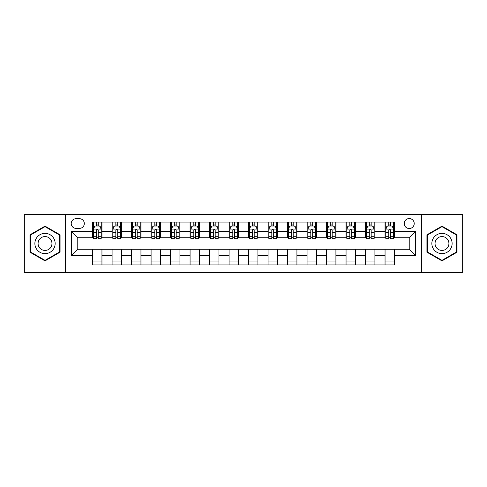 <?xml version="1.0" encoding="UTF-8"?>
<svg xmlns="http://www.w3.org/2000/svg" width="487" height="487" viewBox="0 0 487 487"><rect width="100%" height="100%" fill="white"/><g stroke="black" fill="none" stroke-linecap="round" stroke-linejoin="round"><path stroke-width="0.73" d="M409.226 218.541A4.992 4.992 0 0 0 404.234 223.533A4.992 4.992 0 0 0 409.226 228.525A4.992 4.992 0 0 0 414.218 223.533A4.992 4.992 0 0 0 409.226 218.541M421.705 272.355L462.65 272.355L462.65 214.645L421.705 214.645L421.705 272.355L65.295 272.355L65.295 214.645L24.35 214.645L24.35 272.355L65.295 272.355M76.057 228.373L79.491 228.373A4.833 4.833 0 0 0 84.324 223.533A4.833 4.833 0 0 0 79.491 218.7L76.057 218.7A4.833 4.833 0 0 0 71.224 223.533A4.833 4.833 0 0 0 76.057 228.373M421.705 214.645L65.295 214.645M92.591 255.511L71.534 255.511L71.534 231.489L92.591 231.489L92.591 237.729L77.774 237.729L77.774 249.271L92.591 249.271L92.591 264.946L394.409 264.946L394.409 249.271L409.226 249.271L409.226 237.729L394.409 237.729L394.409 231.489L415.466 231.489L415.466 255.511L394.409 255.511M394.409 231.489L394.409 222.054L92.591 222.054L92.591 231.489M385.053 222.054L385.053 237.729L385.832 237.729M388.796 237.729L390.665 237.729M393.63 237.729L394.409 237.729M385.053 237.729L374.132 237.729M365.554 222.054L365.554 237.729L366.334 237.729M369.298 237.729L371.167 237.729M365.554 237.729L354.633 237.729M346.056 222.054L346.056 237.729L346.835 237.729M349.8 237.729L351.669 237.729M346.056 237.729L335.135 237.729M326.558 222.054L326.558 237.729L327.337 237.729M330.302 237.729L332.177 237.729M326.558 237.729L315.643 237.729M307.06 222.054L307.06 237.729L307.839 237.729M310.803 237.729L312.678 237.729M307.06 237.729L296.145 237.729M287.561 222.054L287.561 237.729L288.347 237.729M291.305 237.729L293.18 237.729M287.561 237.729L276.646 237.729M268.069 222.054L268.069 237.729L268.848 237.729M271.813 237.729L273.682 237.729M268.069 237.729L257.148 237.729M248.571 222.054L248.571 237.729L249.35 237.729M252.315 237.729L254.184 237.729M248.571 237.729L237.65 237.729M229.073 222.054L229.073 237.729L229.852 237.729M232.816 237.729L234.685 237.729M229.073 237.729L218.152 237.729M209.574 222.054L209.574 237.729L210.354 237.729M213.318 237.729L215.187 237.729M209.574 237.729L198.653 237.729M190.076 222.054L190.076 237.729L190.855 237.729M193.82 237.729L195.695 237.729M190.076 237.729L179.161 237.729M170.578 222.054L170.578 237.729L171.357 237.729M174.322 237.729L176.197 237.729M170.578 237.729L159.663 237.729M151.086 222.054L151.086 237.729L151.865 237.729M154.823 237.729L156.698 237.729M151.086 237.729L140.165 237.729M131.587 222.054L131.587 237.729L132.367 237.729M135.331 237.729L137.2 237.729M131.587 237.729L120.666 237.729M112.089 222.054L112.089 237.729L112.868 237.729M115.833 237.729L117.702 237.729M112.089 237.729L101.168 237.729M92.591 237.729L93.37 237.729M96.335 237.729L98.204 237.729M92.591 249.271L101.947 249.271L101.947 264.946M394.409 249.271L101.947 249.271M101.947 222.054L101.947 237.729M92.591 225.95L93.37 225.95M96.335 225.95L98.204 225.95M101.168 225.95L101.947 225.95M92.591 261.05L101.947 261.05M112.089 249.271L112.089 264.946M121.446 222.054L121.446 237.729M112.089 225.95L112.868 225.95M115.833 225.95L117.702 225.95M120.666 225.95L121.446 225.95M121.446 249.271L121.446 264.946M112.089 261.05L121.446 261.05M131.587 249.271L131.587 264.946M140.944 249.271L140.944 264.946M131.587 261.05L140.944 261.05M140.944 222.054L140.944 237.729M131.587 225.95L132.367 225.95M135.331 225.95L137.2 225.95M140.165 225.95L140.944 225.95M151.086 249.271L151.086 264.946M160.442 249.271L160.442 264.946M151.086 261.05L160.442 261.05M160.442 222.054L160.442 237.729M151.086 225.95L151.865 225.95M154.823 225.95L156.698 225.95M159.663 225.95L160.442 225.95M170.578 249.271L170.578 264.946M179.94 249.271L179.94 264.946M170.578 261.05L179.94 261.05M179.94 222.054L179.94 237.729M170.578 225.95L171.357 225.95M174.322 225.95L176.197 225.95M179.161 225.95L179.94 225.95M190.076 249.271L190.076 264.946M199.439 249.271L199.439 264.946M190.076 261.05L199.439 261.05M199.439 222.054L199.439 237.729M190.076 225.95L190.855 225.95M193.82 225.95L195.695 225.95M198.653 225.95L199.439 225.95M209.574 249.271L209.574 264.946M218.931 249.271L218.931 264.946M209.574 261.05L218.931 261.05M218.931 222.054L218.931 237.729M209.574 225.95L210.354 225.95M213.318 225.95L215.187 225.95M218.152 225.95L218.931 225.95M229.073 249.271L229.073 264.946M238.429 249.271L238.429 264.946M229.073 261.05L238.429 261.05M238.429 222.054L238.429 237.729M229.073 225.95L229.852 225.95M232.816 225.95L234.685 225.95M237.65 225.95L238.429 225.95M248.571 249.271L248.571 264.946M257.927 249.271L257.927 264.946M248.571 261.05L257.927 261.05M257.927 222.054L257.927 237.729M248.571 225.95L249.35 225.95M252.315 225.95L254.184 225.95M257.148 225.95L257.927 225.95M268.069 249.271L268.069 264.946M277.426 249.271L277.426 264.946M268.069 261.05L277.426 261.05M277.426 222.054L277.426 237.729M268.069 225.95L268.848 225.95M271.813 225.95L273.682 225.95M276.646 225.95L277.426 225.95M287.561 249.271L287.561 264.946M296.924 249.271L296.924 264.946M287.561 261.05L296.924 261.05M296.924 222.054L296.924 237.729M287.561 225.95L288.347 225.95M291.305 225.95L293.18 225.95M296.145 225.95L296.924 225.95M307.06 249.271L307.06 264.946M316.422 249.271L316.422 264.946M307.06 261.05L316.422 261.05M316.422 222.054L316.422 237.729M307.06 225.95L307.839 225.95M310.803 225.95L312.678 225.95M315.643 225.95L316.422 225.95M326.558 249.271L326.558 264.946M335.914 249.271L335.914 264.946M326.558 261.05L335.914 261.05M335.914 222.054L335.914 237.729M326.558 225.95L327.337 225.95M330.302 225.95L332.177 225.95M335.135 225.95L335.914 225.95M346.056 249.271L346.056 264.946M355.413 249.271L355.413 264.946M346.056 261.05L355.413 261.05M355.413 222.054L355.413 237.729M346.056 225.95L346.835 225.95M349.8 225.95L351.669 225.95M354.633 225.95L355.413 225.95M365.554 249.271L365.554 264.946M374.911 249.271L374.911 264.946M365.554 261.05L374.911 261.05M374.911 222.054L374.911 237.729M365.554 225.95L366.334 225.95M369.298 225.95L371.167 225.95M374.132 225.95L374.911 225.95M385.053 249.271L385.053 264.946M385.053 261.05L394.409 261.05M385.053 225.95L385.832 225.95M388.796 225.95L390.665 225.95M393.63 225.95L394.409 225.95M77.774 237.729L71.534 231.489M77.774 249.271L71.534 255.511M415.466 231.489L409.226 237.729M415.466 255.511L409.226 249.271M45.017 260.88L60.071 252.193L60.071 234.807L45.017 226.12L29.963 234.807L29.963 252.193L45.017 260.88M457.037 234.807L441.983 226.12L426.929 234.807L426.929 252.193L441.983 260.88L457.037 252.193L457.037 234.807M98.204 224.081L96.335 224.081M101.168 236.706L98.204 236.706L98.204 238.667L101.168 238.667L101.168 229.152L99.61 226.029L94.928 226.029L93.37 229.152L93.37 238.667L96.335 238.667L96.335 236.706L93.37 236.706M93.37 229.152L93.37 222.054M101.168 229.152L101.168 222.054M96.335 226.029L96.335 222.054M98.204 222.054L98.204 226.029M98.204 236.706L98.204 230.321C97.583 229.115 96.962 229.115 96.335 230.321L96.335 236.706M117.702 224.081L115.833 224.081M120.666 236.706L117.702 236.706L117.702 238.667L120.666 238.667L120.666 229.152L119.108 226.029L114.427 226.029L112.868 229.152L112.868 238.667L115.833 238.667L115.833 236.706L112.868 236.706M112.868 229.152L112.868 222.054M120.666 229.152L120.666 222.054M115.833 226.029L115.833 222.054M117.702 222.054L117.702 226.029M117.702 236.706L117.702 230.321C117.081 229.115 116.454 229.115 115.833 230.321L115.833 236.706M137.2 224.081L135.331 224.081M140.165 236.706L137.2 236.706L137.2 238.667L140.165 238.667L140.165 229.152L138.606 226.029L133.925 226.029L132.367 229.152L132.367 238.667L135.331 238.667L135.331 236.706L132.367 236.706M132.367 229.152L132.367 222.054M140.165 229.152L140.165 222.054M135.331 226.029L135.331 222.054M137.2 222.054L137.2 226.029M137.2 236.706L137.2 230.321C136.579 229.115 135.952 229.115 135.331 230.321L135.331 236.706M156.698 224.081L154.823 224.081M159.663 236.706L156.698 236.706L156.698 238.667L159.663 238.667L159.663 229.152L158.105 226.029L153.423 226.029L151.865 229.152L151.865 238.667L154.823 238.667L154.823 236.706L151.865 236.706M151.865 229.152L151.865 222.054M159.663 229.152L159.663 222.054M154.823 226.029L154.823 222.054M156.698 222.054L156.698 226.029M156.698 236.706L156.698 230.321C156.077 229.115 155.45 229.115 154.823 230.321L154.823 236.706M176.197 224.081L174.322 224.081M179.161 236.706L176.197 236.706L176.197 238.667L179.161 238.667L179.161 229.152L177.597 226.029L172.922 226.029L171.357 229.152L171.357 238.667L174.322 238.667L174.322 236.706L171.357 236.706M171.357 229.152L171.357 222.054M179.161 229.152L179.161 222.054M174.322 226.029L174.322 222.054M176.197 222.054L176.197 226.029M176.197 236.706L176.197 230.321C175.57 229.115 174.949 229.115 174.322 230.321L174.322 236.706M53.795 238.429A10.136 10.136 0 0 0 39.946 234.722A10.136 10.136 0 0 0 36.239 248.571A10.136 10.136 0 0 0 50.088 252.278A10.136 10.136 0 0 0 53.795 238.429M51.025 240.03A6.94 6.94 0 0 0 41.547 237.492A6.94 6.94 0 0 0 39.009 246.97A6.94 6.94 0 0 0 48.487 249.508A6.94 6.94 0 0 0 51.025 240.03M45.017 260.338L30.431 251.919L30.431 235.081L45.017 226.662L59.603 235.081L59.603 251.919L45.017 260.338M441.983 253.636A10.136 10.136 0 0 0 452.119 243.5A10.136 10.136 0 0 0 441.983 233.364A10.136 10.136 0 0 0 431.847 243.5A10.136 10.136 0 0 0 441.983 253.636M441.983 250.44A6.94 6.94 0 0 0 448.923 243.5A6.94 6.94 0 0 0 441.983 236.56A6.94 6.94 0 0 0 435.043 243.5A6.94 6.94 0 0 0 441.983 250.44M427.397 235.081L441.983 226.662L456.569 235.081L456.569 251.919L441.983 260.338L427.397 251.919L427.397 235.081M195.695 224.081L193.82 224.081M198.653 236.706L195.695 236.706L195.695 238.667L198.653 238.667L198.653 229.152L197.095 226.029L192.42 226.029L190.855 229.152L190.855 238.667L193.82 238.667L193.82 236.706L190.855 236.706M190.855 229.152L190.855 222.054M198.653 229.152L198.653 222.054M193.82 226.029L193.82 222.054M195.695 222.054L195.695 226.029M195.695 236.706L195.695 230.321C195.068 229.115 194.447 229.115 193.82 230.321L193.82 236.706M215.187 224.081L213.318 224.081M218.152 236.706L215.187 236.706L215.187 238.667L218.152 238.667L218.152 229.152L216.593 226.029L211.912 226.029L210.354 229.152L210.354 238.667L213.318 238.667L213.318 236.706L210.354 236.706M210.354 229.152L210.354 222.054M218.152 229.152L218.152 222.054M213.318 226.029L213.318 222.054M215.187 222.054L215.187 226.029M215.187 236.706L215.187 230.321C214.566 229.115 213.945 229.115 213.318 230.321L213.318 236.706M234.685 224.081L232.816 224.081M237.65 236.706L234.685 236.706L234.685 238.667L237.65 238.667L237.65 229.152L236.092 226.029L231.41 226.029L229.852 229.152L229.852 238.667L232.816 238.667L232.816 236.706L229.852 236.706M229.852 229.152L229.852 222.054M237.65 229.152L237.65 222.054M232.816 226.029L232.816 222.054M234.685 222.054L234.685 226.029M234.685 236.706L234.685 230.321C234.064 229.115 233.437 229.115 232.816 230.321L232.816 236.706M254.184 224.081L252.315 224.081M257.148 236.706L254.184 236.706L254.184 238.667L257.148 238.667L257.148 229.152L255.59 226.029L250.908 226.029L249.35 229.152L249.35 238.667L252.315 238.667L252.315 236.706L249.35 236.706M249.35 229.152L249.35 222.054M257.148 229.152L257.148 222.054M252.315 226.029L252.315 222.054M254.184 222.054L254.184 226.029M254.184 236.706L254.184 230.321C253.563 229.115 252.936 229.115 252.315 230.321L252.315 236.706M273.682 224.081L271.813 224.081M276.646 236.706L273.682 236.706L273.682 238.667L276.646 238.667L276.646 229.152L275.088 226.029L270.407 226.029L268.848 229.152L268.848 238.667L271.813 238.667L271.813 236.706L268.848 236.706M268.848 229.152L268.848 222.054M276.646 229.152L276.646 222.054M271.813 226.029L271.813 222.054M273.682 222.054L273.682 226.029M273.682 236.706L273.682 230.321C273.061 229.115 272.434 229.115 271.813 230.321L271.813 236.706M293.18 224.081L291.305 224.081M296.145 236.706L293.18 236.706L293.18 238.667L296.145 238.667L296.145 229.152L294.58 226.029L289.905 226.029L288.347 229.152L288.347 238.667L291.305 238.667L291.305 236.706L288.347 236.706M288.347 229.152L288.347 222.054M296.145 229.152L296.145 222.054M291.305 226.029L291.305 222.054M293.18 222.054L293.18 226.029M293.18 236.706L293.18 230.321C292.559 229.115 291.932 229.115 291.305 230.321L291.305 236.706M312.678 224.081L310.803 224.081M315.643 236.706L312.678 236.706L312.678 238.667L315.643 238.667L315.643 229.152L314.078 226.029L309.403 226.029L307.839 229.152L307.839 238.667L310.803 238.667L310.803 236.706L307.839 236.706M307.839 229.152L307.839 222.054M315.643 229.152L315.643 222.054M310.803 226.029L310.803 222.054M312.678 222.054L312.678 226.029M312.678 236.706L312.678 230.321C312.051 229.115 311.43 229.115 310.803 230.321L310.803 236.706M332.177 224.081L330.302 224.081M335.135 236.706L332.177 236.706L332.177 238.667L335.135 238.667L335.135 229.152L333.577 226.029L328.895 226.029L327.337 229.152L327.337 238.667L330.302 238.667L330.302 236.706L327.337 236.706M327.337 229.152L327.337 222.054M335.135 229.152L335.135 222.054M330.302 226.029L330.302 222.054M332.177 222.054L332.177 226.029M332.177 236.706L332.177 230.321C331.55 229.115 330.929 229.115 330.302 230.321L330.302 236.706M351.669 224.081L349.8 224.081M354.633 236.706L351.669 236.706L351.669 238.667L354.633 238.667L354.633 229.152L353.075 226.029L348.394 226.029L346.835 229.152L346.835 238.667L349.8 238.667L349.8 236.706L346.835 236.706M346.835 229.152L346.835 222.054M354.633 229.152L354.633 222.054M349.8 226.029L349.8 222.054M351.669 222.054L351.669 226.029M351.669 236.706L351.669 230.321C351.048 229.115 350.427 229.115 349.8 230.321L349.8 236.706M371.167 224.081L369.298 224.081M374.132 236.706L371.167 236.706L371.167 238.667L374.132 238.667L374.132 229.152L372.573 226.029L367.892 226.029L366.334 229.152L366.334 238.667L369.298 238.667L369.298 236.706L366.334 236.706M366.334 229.152L366.334 222.054M374.132 229.152L374.132 222.054M369.298 226.029L369.298 222.054M371.167 222.054L371.167 226.029M371.167 236.706L371.167 230.321C370.546 229.115 369.919 229.115 369.298 230.321L369.298 236.706M390.665 224.081L388.796 224.081M393.63 236.706L390.665 236.706L390.665 238.667L393.63 238.667L393.63 229.152L392.072 226.029L387.39 226.029L385.832 229.152L385.832 238.667L388.796 238.667L388.796 236.706L385.832 236.706M385.832 229.152L385.832 222.054M393.63 229.152L393.63 222.054M388.796 226.029L388.796 222.054M390.665 222.054L390.665 226.029M390.665 236.706L390.665 230.321C390.044 229.115 389.417 229.115 388.796 230.321L388.796 236.706M112.089 255.511L101.947 255.511M112.089 231.489L101.947 231.489M131.587 231.489L121.446 231.489M131.587 255.511L121.446 255.511M151.086 231.489L140.944 231.489M151.086 255.511L140.944 255.511M170.578 231.489L160.442 231.489M170.578 255.511L160.442 255.511M190.076 231.489L179.94 231.489M190.076 255.511L179.94 255.511M209.574 231.489L199.439 231.489M209.574 255.511L199.439 255.511M229.073 231.489L218.931 231.489M229.073 255.511L218.931 255.511M248.571 231.489L238.429 231.489M248.571 255.511L238.429 255.511M268.069 231.489L257.927 231.489M268.069 255.511L257.927 255.511M287.561 231.489L277.426 231.489M287.561 255.511L277.426 255.511M307.06 231.489L296.924 231.489M307.06 255.511L296.924 255.511M326.558 231.489L316.422 231.489M326.558 255.511L316.422 255.511M346.056 231.489L335.914 231.489M346.056 255.511L335.914 255.511M365.554 231.489L355.413 231.489M365.554 255.511L355.413 255.511M385.053 231.489L374.911 231.489M385.053 255.511L374.911 255.511M101.132 229.073L93.407 229.073M93.37 226.218L94.837 226.218M99.701 226.218L101.168 226.218M96.335 232.53L93.37 232.53M101.168 232.53L98.204 232.53M98.204 225.073L96.335 225.073M120.63 229.073L112.905 229.073M112.868 226.218L114.335 226.218M119.199 226.218L120.666 226.218M115.833 232.53L112.868 232.53M120.666 232.53L117.702 232.53M117.702 225.073L115.833 225.073M140.128 229.073L132.403 229.073M132.367 226.218L133.834 226.218M138.698 226.218L140.165 226.218M135.331 232.53L132.367 232.53M140.165 232.53L137.2 232.53M137.2 225.073L135.331 225.073M159.62 229.073L151.901 229.073M151.865 226.218L153.326 226.218M158.196 226.218L159.663 226.218M154.823 232.53L151.865 232.53M159.663 232.53L156.698 232.53M156.698 225.073L154.823 225.073M179.119 229.073L171.4 229.073M171.357 226.218L172.824 226.218M177.694 226.218L179.161 226.218M174.322 232.53L171.357 232.53M179.161 232.53L176.197 232.53M176.197 225.073L174.322 225.073M198.617 229.073L190.898 229.073M190.855 226.218L192.322 226.218M197.192 226.218L198.653 226.218M193.82 232.53L190.855 232.53M198.653 232.53L195.695 232.53M195.695 225.073L193.82 225.073M218.115 229.073L210.396 229.073M210.354 226.218L211.821 226.218M216.685 226.218L218.152 226.218M213.318 232.53L210.354 232.53M218.152 232.53L215.187 232.53M215.187 225.073L213.318 225.073M237.613 229.073L229.888 229.073M229.852 226.218L231.319 226.218M236.183 226.218L237.65 226.218M232.816 232.53L229.852 232.53M237.65 232.53L234.685 232.53M234.685 225.073L232.816 225.073M257.112 229.073L249.387 229.073M249.35 226.218L250.817 226.218M255.681 226.218L257.148 226.218M252.315 232.53L249.35 232.53M257.148 232.53L254.184 232.53M254.184 225.073L252.315 225.073M276.604 229.073L268.885 229.073M268.848 226.218L270.315 226.218M275.179 226.218L276.646 226.218M271.813 232.53L268.848 232.53M276.646 232.53L273.682 232.53M273.682 225.073L271.813 225.073M296.102 229.073L288.383 229.073M288.347 226.218L289.808 226.218M294.678 226.218L296.145 226.218M291.305 232.53L288.347 232.53M296.145 232.53L293.18 232.53M293.18 225.073L291.305 225.073M315.6 229.073L307.881 229.073M307.839 226.218L309.306 226.218M314.176 226.218L315.643 226.218M310.803 232.53L307.839 232.53M315.643 232.53L312.678 232.53M312.678 225.073L310.803 225.073M335.099 229.073L327.38 229.073M327.337 226.218L328.804 226.218M333.674 226.218L335.135 226.218M330.302 232.53L327.337 232.53M335.135 232.53L332.177 232.53M332.177 225.073L330.302 225.073M354.597 229.073L346.872 229.073M346.835 226.218L348.302 226.218M353.166 226.218L354.633 226.218M349.8 232.53L346.835 232.53M354.633 232.53L351.669 232.53M351.669 225.073L349.8 225.073M374.095 229.073L366.37 229.073M366.334 226.218L367.801 226.218M372.665 226.218L374.132 226.218M369.298 232.53L366.334 232.53M374.132 232.53L371.167 232.53M371.167 225.073L369.298 225.073M393.593 229.073L385.868 229.073M385.832 226.218L387.299 226.218M392.163 226.218L393.63 226.218M388.796 232.53L385.832 232.53M393.63 232.53L390.665 232.53M390.665 225.073L388.796 225.073"/></g></svg>
